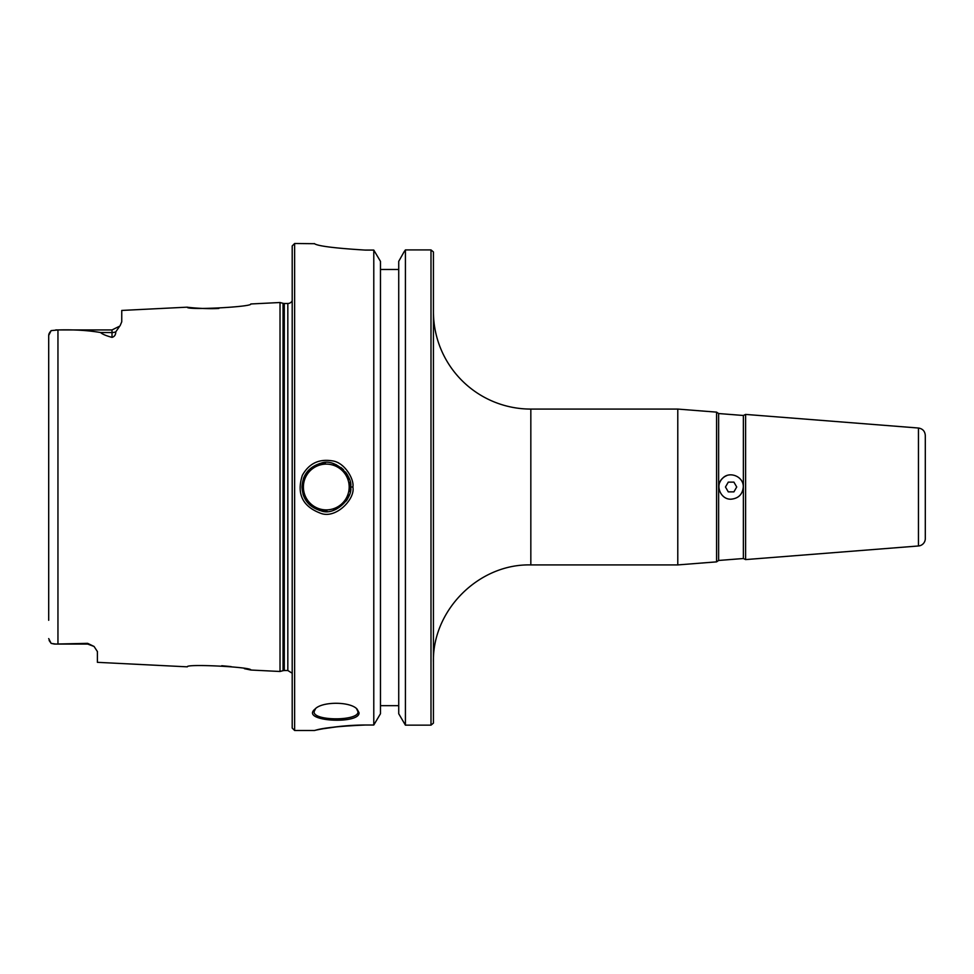 <?xml version="1.0" encoding="UTF-8"?>
<svg xmlns="http://www.w3.org/2000/svg" width="974" height="974" viewBox="0 0 974 974"><rect width="100%" height="100%" fill="white"/><g stroke="black" fill="none" stroke-linecap="round" stroke-linejoin="round"><path stroke-width="1.46" d="M733.909 491.87L728.284 491.87L725.472 487L728.284 482.13L733.909 482.13L736.721 487L733.909 491.87M743.369 558.516L743.369 415.484L745.597 414.413L745.597 559.587L743.369 558.516L718.629 560.464L718.629 413.536L716.584 412.136L677.782 409.08L677.782 564.92L716.584 561.864L716.584 412.136M731.255 499.175C738.56 498.384 742.565 494.317 743.272 487C743.819 476.554 729.441 470.673 722.538 478.331C714.648 485.344 720.748 499.906 731.255 499.175M718.629 560.464L716.584 561.864M726.543 475.714A12.175 12.175 0 0 0 719.871 482.288M925.3 487L925.3 435.427C924.935 431.178 922.658 428.718 918.458 428.024L918.458 545.976A7.427 7.427 0 0 0 925.3 538.573L925.3 461.713M433.43 662.32C432.091 610.272 478.794 563.581 530.83 564.92L530.83 409.08A97.4 97.4 0 0 1 433.43 311.68M433.43 723.098L433.43 251.962M294.635 243.5L292.2 245.935L292.2 728.065L294.635 730.5L294.635 243.5L314.541 243.707M365.25 725.021C339.488 726.166 322.93 727.895 315.576 730.232C307.565 732.18 333.656 724.997 365.25 725.021L373.785 725.021L373.785 250.087L380.469 261.349L380.469 713.747L373.785 725.021M323.892 728.649L339.804 726.397M314.407 243.646L314.322 243.585C317.317 245.996 334.301 248.175 365.25 250.087L373.785 250.087M359.065 712.773L357.068 709.096C350.238 701.353 321.907 701.365 315.065 709.048C299.444 721.466 359.71 724.717 359.065 712.773L357.945 711.641C359.369 721.223 312.666 721.223 314.127 711.641L315.6 708.585M352.856 487C354.475 479.89 344.942 462.333 332.244 460.848C318.912 458.693 308.941 463.527 302.342 475.349C296.473 493.745 302.488 506.346 320.373 513.164C335.811 519.666 355.656 498.591 352.856 487L350.64 487C353.209 497.519 335.019 516.634 320.86 510.741C309.026 507.223 302.731 499.309 301.977 487C302.744 474.691 309.038 466.777 320.86 463.259C335.019 457.366 353.209 476.481 350.64 487M356.521 708.634L357.945 711.641M433.381 723.146L430.995 725.155L430.995 249.916L405.415 249.916L430.995 249.916L433.369 251.901M404.04 251.901L405.415 249.916L405.415 725.155L398.731 713.747L398.731 261.349L404.04 251.901M398.731 269.481L380.469 269.481M430.995 725.155L405.415 725.155M380.469 705.663L398.731 705.663L380.469 705.663M325.559 462.662A24.35 24.35 0 0 0 319.277 463.685M308.904 469.943A24.35 24.35 0 0 0 303.474 478.49M302.914 493.818A24.35 24.35 0 0 0 310.085 505.177M318.997 510.23A24.35 24.35 0 0 0 327.191 511.338M333.437 510.279A24.35 24.35 0 0 0 335.86 509.39M346.269 500.916A24.35 24.35 0 0 0 349.325 494.877M350.153 491.858A24.35 24.35 0 0 0 350.104 481.947M349.459 479.525A24.35 24.35 0 0 0 345.429 471.952M343.639 469.918A24.35 24.35 0 0 0 340.803 467.447M336.517 464.902A24.35 24.35 0 0 0 333.218 463.661M218.919 308.429C205.319 309.391 185.036 307.09 187.312 307.163C185.437 310.377 252.79 306.956 250.793 303.973L280.025 302.512L280.025 671.488L250.805 670.027C252.656 667.044 185.571 663.611 187.312 666.837L97.4 662.332L97.4 651.423M187.312 307.163L121.75 310.438L121.75 321.797L120.192 325.511M55.737 329.942L112.01 329.942L119.741 326.132L115.784 331.854C115.748 334.837 114.494 336.675 112.01 337.369C106.056 335.75 102.258 334.143 100.614 332.536C87.745 330.344 73.525 329.492 57.953 329.955L51.135 330.624L48.7 335.397L48.7 620.292M48.7 638.603L51.135 643.376L55.737 644.058L87.66 643.351L94.064 646.456L97.4 651.569M221.731 665.729L231.142 666.606M244.389 668.675L250.805 670.027M48.7 353.708L48.7 335.397M87.66 643.351L87.66 644.058L54.629 644.045M54.179 644.021L51.135 643.376L49.126 640.49M48.761 334.666L49.126 333.51M49.589 332.633L51.135 330.624M283.044 303.316A4.87 4.87 0 0 0 284.298 303.486L284.298 670.514L283.044 670.684L283.044 303.316L280.025 302.512M284.298 670.514L287.829 670.514L287.829 303.486A4.87 4.87 0 0 0 292.2 300.771M303.401 487A22.889 22.889 0 0 1 326.29 464.111A22.889 22.889 0 0 1 349.179 487A22.889 22.889 0 0 1 326.29 509.889A22.889 22.889 0 0 1 303.401 487M57.953 644.045L57.953 329.955M112.01 329.942L112.01 332.536L100.614 332.536M115.784 331.854A9.74 8.681 0 0 1 112.01 332.536L112.01 337.369M743.369 415.484L718.629 413.536M530.83 564.92L677.782 564.92M530.83 409.08L677.782 409.08M918.458 428.024L745.597 414.413M918.458 545.976L745.597 559.587M294.635 730.5L314.31 730.5M87.66 644.058L94.064 646.456M283.044 670.684L280.025 671.488M287.829 303.486L284.298 303.486M287.829 670.514L292.2 673.229"/></g></svg>
